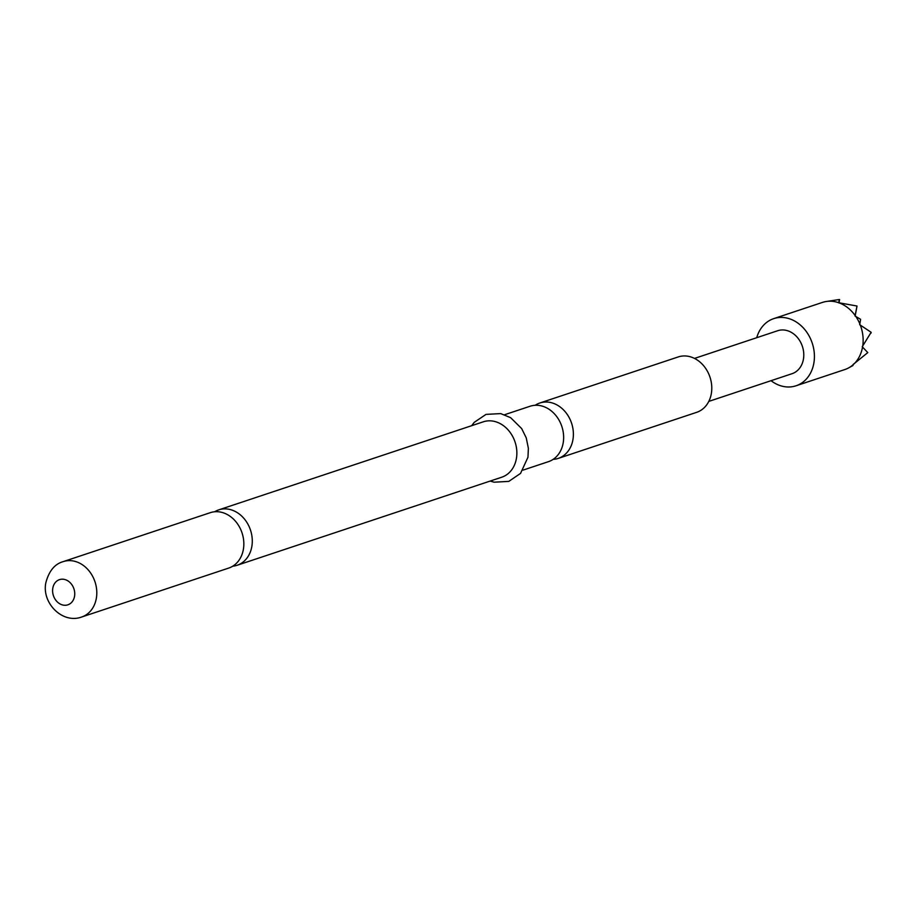 <?xml version="1.0" encoding="UTF-8"?>
<svg xmlns="http://www.w3.org/2000/svg" width="917" height="917" viewBox="0 0 917 917"><rect width="100%" height="100%" fill="white"/><g stroke="black" fill="none" stroke-linecap="round" stroke-linejoin="round"><path stroke-width="1.38" d="M63.227 561.617L210.268 512.683A29.195 23.773 71.6 0 1 224 513.05A29.195 23.773 71.6 0 1 243.418 549.134A29.195 23.773 71.6 0 1 228.7 568.082L81.659 617.015A29.195 23.773 -108.4 0 0 96.377 598.079A29.195 23.773 -108.4 0 0 87.849 569.491A29.195 23.773 -108.4 0 0 63.227 561.617C54.768 563.955 48.968 570.993 45.85 582.731C41.552 602.939 62.471 624.179 81.659 617.015M523.022 470.123L548.504 461.641A29.195 23.773 -108.4 0 0 563.221 442.705A29.195 23.773 -108.4 0 0 543.804 406.621A29.195 23.773 -108.4 0 0 530.06 406.254L504.591 414.725M771.037 380.681A35.385 28.805 -108.4 0 0 779.404 385.335A35.385 28.805 -108.4 0 0 796.059 385.782A35.385 28.805 -108.4 0 0 814.273 352.999A35.385 28.805 -108.4 0 0 790.374 319.082A35.385 28.805 -108.4 0 0 773.719 318.635A35.385 28.805 -108.4 0 0 756.731 337.708M773.719 318.635L822.446 302.415A35.385 28.805 71.6 0 1 825.885 301.555A35.385 28.805 71.6 0 1 838.768 302.748L857.017 306.026L855.034 316.01L860.593 319.322L859.722 324.721L871.15 332.298L862.244 346.741L867.791 352.598L853.142 364.496L852.948 365.551L848.363 368.038M232.758 566.179A29.195 23.773 -108.4 0 0 237.136 565.262A29.195 23.773 -108.4 0 0 251.866 546.326A29.195 23.773 -108.4 0 0 232.448 510.242A29.195 23.773 -108.4 0 0 218.705 509.875A29.195 23.773 -108.4 0 0 214.647 511.766M553.157 459.371A29.195 23.773 -108.4 0 0 558.247 458.397L696.645 412.341A29.195 23.773 -108.4 0 0 711.363 393.404A29.195 23.773 -108.4 0 0 702.835 364.817A29.195 23.773 -108.4 0 0 678.202 356.942L539.815 403.01A29.195 23.773 -108.4 0 0 535.161 405.28M558.247 458.397A29.195 23.773 -108.4 0 0 572.965 439.461A29.195 23.773 -108.4 0 0 553.559 403.377A29.195 23.773 -108.4 0 0 539.815 403.01M237.136 565.262L501.725 477.218A29.195 23.773 -108.4 0 0 516.443 458.271A29.195 23.773 -108.4 0 0 507.915 429.695A29.195 23.773 -108.4 0 0 483.282 421.82L218.705 509.875M708.807 401.394L792.036 373.7A22.65 18.443 -108.4 0 0 803.693 352.713A22.65 18.443 -108.4 0 0 788.402 331.014A22.65 18.443 -108.4 0 0 777.731 330.716L694.501 358.421M860.295 325.065A35.385 28.805 71.6 0 1 862.702 346.225M853.211 364.657A35.385 28.805 71.6 0 1 848.065 368.198A35.385 28.805 71.6 0 1 847.044 368.68L846.288 368.978M855.71 316.296A35.385 28.805 71.6 0 1 859.928 324.114M855.16 316.056L857.017 306.026M871.001 333.135L871.15 332.298M825.885 301.555L839.238 299.527L838.768 302.748M838.986 302.988L839.605 299.572M839.433 302.988A35.385 28.805 71.6 0 1 855.137 315.471M846.276 369.012A35.385 28.805 71.6 0 1 844.786 369.562L796.059 385.782M862.565 346.993A35.385 28.805 71.6 0 1 853.842 364.083M52.785 588.256A13.274 10.809 -108.4 0 0 61.611 604.658A13.274 10.809 -108.4 0 0 74.552 596.21A13.274 10.809 -108.4 0 0 65.726 579.808A13.274 10.809 -108.4 0 0 52.785 588.256M471.716 425.66L474.238 422.347L486.021 414.381L500.705 413.601L510.631 417.682L521.658 428.571L526.255 437.902L528.375 448.344L527.963 457.228L520.535 473.413L508.786 481.391L494.091 482.193L490.159 481.058M848.936 367.751L848.065 368.198"/></g></svg>
